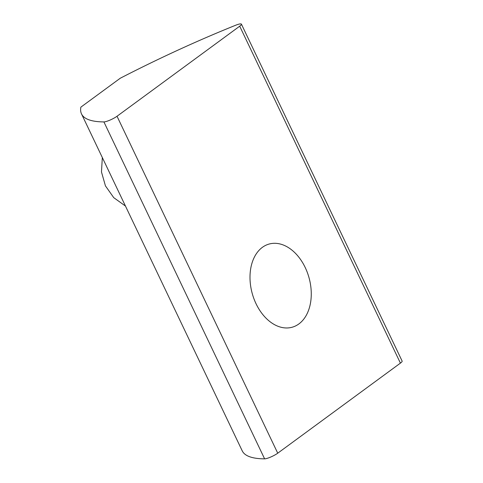 <?xml version="1.0" encoding="UTF-8"?>
<svg xmlns="http://www.w3.org/2000/svg" width="483" height="483" viewBox="0 0 483 483"><rect width="100%" height="100%" fill="white"/><g stroke="black" fill="none" stroke-linecap="round" stroke-linejoin="round"><path stroke-width="0.72" d="M238.542 24.253A8.634 1.588 -25.5 0 0 235.481 25.315A258.942 47.63 -25.5 0 0 120.237 78.246L80.872 107.141A258.942 47.63 -25.5 0 0 81.512 113.916A258.942 47.63 -25.5 0 0 103.905 121.915L264.612 458.85A8.634 1.588 -25.5 0 0 277.737 453.193L400.413 363.125A8.634 1.588 -25.5 0 0 402.128 361.085L241.415 24.15A8.634 1.588 -25.5 0 0 238.542 24.253M262.372 247.344A43.156 29.469 -105.4 0 1 269.158 244.036A43.156 29.469 -105.4 0 1 307.357 272.581A43.156 29.469 -105.4 0 1 298.899 323.924A43.156 29.469 -105.4 0 1 292.118 327.239A43.156 29.469 -105.4 0 1 253.913 298.693A43.156 29.469 -105.4 0 1 262.372 247.344M400.413 363.125L239.701 26.191L117.025 116.252A8.634 1.588 154.5 0 1 103.905 121.915M239.701 26.191A8.634 1.588 -25.5 0 0 241.415 24.15M81.512 113.916L242.225 450.85A258.942 47.63 -25.5 0 0 264.612 458.85M117.025 116.252L277.737 453.193M125.459 206.048L113.747 197.662L105.439 185.877L101.478 171.984L102.324 157.543"/></g></svg>
